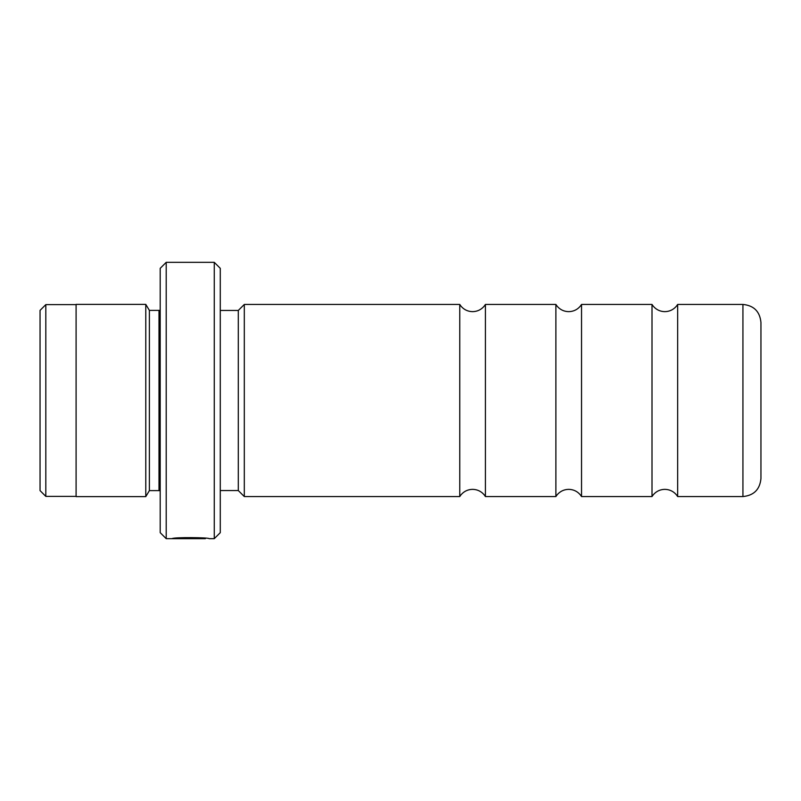<?xml version="1.0" encoding="UTF-8"?>
<svg xmlns="http://www.w3.org/2000/svg" width="801" height="801" viewBox="0 0 801 801"><rect width="100%" height="100%" fill="white"/><g stroke="black" fill="none" stroke-linecap="round" stroke-linejoin="round"><path stroke-width="1.2" d="M555.884 496.56L555.884 304.44L557.176 306.252C560.219 309.757 564.064 311.559 568.71 311.649C573.356 311.559 577.201 309.757 580.244 306.252L581.536 304.44L581.536 496.56L580.244 494.748C577.201 491.243 573.356 489.441 568.71 489.351C564.064 489.441 560.219 491.243 557.176 494.748L555.884 496.56L485.416 496.56L485.416 304.44L484.124 306.252C481.081 309.757 477.236 311.559 472.59 311.649C467.944 311.559 464.099 309.757 461.056 306.252L459.764 304.44L244.305 304.44L244.305 496.56L238.297 490.552L238.297 310.448L244.305 304.44M652.004 496.56L652.004 304.44L653.296 306.252C656.339 309.757 660.184 311.559 664.83 311.649C669.476 311.559 673.321 309.757 676.364 306.252L677.656 304.44L677.656 496.56L676.364 494.748C673.321 491.243 669.476 489.441 664.83 489.351C660.184 489.441 656.339 491.243 653.296 494.748L652.004 496.56L581.536 496.56M485.416 496.56L484.124 494.748C481.081 491.243 477.236 489.441 472.59 489.351C467.944 489.441 464.099 491.243 461.056 494.748L459.764 496.56L459.764 304.44M40.05 490.613L40.05 310.387L45.817 304.62L45.817 496.38L40.05 490.613M205.366 538.232L205.366 538.673C206.278 538.222 181.837 537.361 176.741 538.562L197.947 538.662L172.035 538.662C173.136 537.091 210.262 537.501 209.081 538.673L214.267 538.673L214.267 262.327L166.207 262.327L166.207 538.673L160.2 532.665L160.2 268.335L166.207 262.327M760.95 400.5L760.95 478.537C759.879 489.481 753.871 495.489 742.928 496.56L742.928 304.44C753.871 305.511 759.879 311.519 760.95 322.463L760.95 400.5M214.267 262.327L220.275 268.335L220.275 532.665L214.267 538.673M160.2 310.267L158.999 310.387L158.999 490.613L149.386 490.613L149.386 310.387L145.782 304.38L76.095 304.38L76.095 496.62L145.782 496.62L145.782 304.38M76.095 496.38L45.817 496.38M742.928 496.56L677.656 496.56M149.386 490.613L145.782 496.62M238.297 490.552L220.275 490.552M205.366 538.673L166.207 538.673M459.764 496.56L244.305 496.56M238.297 310.448L220.275 310.448M158.999 490.613L160.2 490.733M158.999 310.387L149.386 310.387M742.928 304.44L677.656 304.44M652.004 304.44L581.536 304.44M555.884 304.44L485.416 304.44M76.095 304.62L45.817 304.62"/></g></svg>
